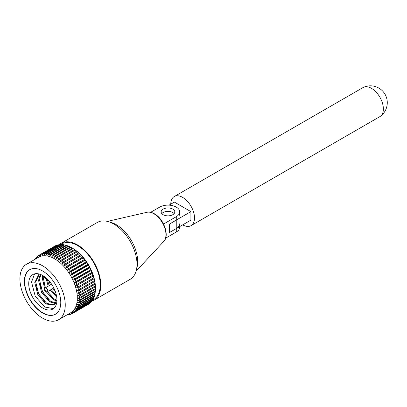 <?xml version="1.0" encoding="UTF-8"?>
<svg xmlns="http://www.w3.org/2000/svg" width="407" height="407" viewBox="0 0 407 407"><rect width="100%" height="100%" fill="white"/><g stroke="black" fill="none" stroke-linecap="round" stroke-linejoin="round"><path stroke-width="0.61" d="M172.802 209.117A6.827 3.943 0 0 0 165.364 208.262A6.827 3.943 0 0 0 161.152 211.905A6.827 3.943 0 0 0 163.151 214.693A6.827 3.943 0 0 0 170.589 215.547A6.827 3.943 0 0 0 174.801 211.905A6.827 3.943 0 0 0 172.802 209.117M161.833 213.619A6.827 3.943 180 0 1 172.802 212.551A6.827 3.943 180 0 1 174.12 213.619M59.376 244.607A32.835 18.956 60 0 1 61.157 243.325L97.359 222.425A32.835 18.956 60 0 1 108.231 221.627L111.264 222.512A30.164 17.415 60 0 1 116.356 224.74A30.164 17.415 60 0 1 137.067 267.211L136.325 270.279A32.835 18.956 60 0 1 130.194 279.299L93.992 300.198A32.835 18.956 60 0 1 91.896 301.134M108.231 221.627A32.835 18.956 60 0 1 113.777 224.048A32.835 18.956 60 0 1 136.325 270.279M61.157 243.325A32.835 18.956 60 0 1 77.574 244.953A32.835 18.956 60 0 1 99.023 273.886A32.835 18.956 60 0 1 93.992 300.198M46.2 291.651L44.994 290.954A0.468 0.27 -120 0 0 44.994 290.191A0.468 0.27 -120 0 0 44.994 290.954L46.2 291.651A2.177 1.257 60 0 0 47.288 291.758L53.816 287.988M44.663 290.379L44.663 288.985A2.177 1.257 60 0 1 45.111 287.993A2.177 1.257 60 0 1 46.2 288.1A2.177 1.257 60 0 1 47.624 290.018A2.177 1.257 60 0 1 47.288 291.758M42.582 270.955A25.727 14.856 -120 0 0 29.716 269.683A25.727 14.856 -120 0 0 25.773 290.298A25.727 14.856 -120 0 0 42.582 312.973A25.727 14.856 -120 0 0 55.444 314.245A25.727 14.856 -120 0 0 59.386 293.63A25.727 14.856 -120 0 0 42.582 270.955M29.838 269.612A25.727 14.856 -120 0 0 26.048 290.272A25.727 14.856 -120 0 0 42.821 312.835A25.727 14.856 -120 0 0 55.566 314.179M72.746 248.372L71.663 247.746L72.746 248.372A32.056 18.508 60 0 1 95.416 287.637L95.411 288.466A33.593 19.394 -120 0 0 95.35 286.798L95.284 285.933A33.593 19.394 -120 0 0 95.096 284.208L94.968 283.318A33.593 19.394 -120 0 0 94.653 281.547L94.46 280.632A33.593 19.394 -120 0 0 94.022 278.831L93.768 277.905A33.593 19.394 -120 0 0 93.213 276.088L92.903 275.157A33.593 19.394 -120 0 0 92.231 273.336L92.18 272.456L91.865 272.41A33.593 19.394 -120 0 0 91.087 270.599L91.046 269.826L90.664 269.683A33.593 19.394 -120 0 0 89.779 267.898L89.769 267.231L89.306 267.002A33.593 19.394 -120 0 0 88.329 265.257L88.35 264.703L87.81 264.382A33.593 19.394 -120 0 0 86.747 262.698L86.803 262.25L86.182 261.854A33.593 19.394 -120 0 0 85.043 260.236L85.144 259.9L84.442 259.432A33.593 19.394 -120 0 0 83.226 257.896L83.384 257.667L82.596 257.138A33.593 19.394 -120 0 0 81.324 255.693L80.662 254.986A33.593 19.394 -120 0 0 79.34 253.647L78.653 252.996A33.593 19.394 -120 0 0 77.289 251.775L76.592 251.19A33.593 19.394 -120 0 0 75.198 250.096L74.486 249.572A33.593 19.394 -120 0 0 73.082 248.616L72.365 248.163A33.593 19.394 -120 0 0 71.663 247.746L71.663 247.746A33.593 19.394 -120 0 0 70.95 247.349L55.021 256.542A33.593 19.394 60 0 1 55.734 256.944A33.593 19.394 60 0 1 56.436 257.356L55.876 259.086L57.153 257.809A33.593 19.394 60 0 1 58.557 258.771L57.921 260.48L59.274 259.29A33.593 19.394 60 0 1 60.663 260.383L59.941 262.072L61.365 260.973A33.593 19.394 60 0 1 62.724 262.194L61.92 263.843L63.411 262.846A33.593 19.394 60 0 1 64.733 264.184L63.843 265.786L65.395 264.891A33.593 19.394 60 0 1 66.667 266.331L65.69 267.882L67.297 267.089A33.593 19.394 60 0 1 68.513 268.625L67.45 270.116L69.114 269.434A33.593 19.394 60 0 1 70.258 271.052L69.114 272.466L70.818 271.891A33.593 19.394 60 0 1 71.881 273.58L70.66 274.918L72.4 274.455A33.593 19.394 60 0 1 73.377 276.195L72.075 277.447L73.85 277.096A33.593 19.394 60 0 1 74.735 278.876L73.357 280.041L75.158 279.792A33.593 19.394 60 0 1 75.936 281.603L74.486 282.672L76.302 282.529A33.593 19.394 60 0 1 76.974 284.356L75.458 285.317L77.284 285.282A33.593 19.394 60 0 1 77.844 287.103L76.267 287.963L78.093 288.029A33.593 19.394 60 0 1 78.531 289.83L76.898 290.583L78.724 290.74A33.593 19.394 60 0 1 79.039 292.511L77.355 293.157L79.167 293.406A33.593 19.394 60 0 1 79.355 295.131L77.63 295.665L79.421 295.996A33.593 19.394 60 0 1 79.487 297.659L77.722 298.087L79.487 298.494A33.593 19.394 60 0 1 79.421 300.086L77.63 300.402L79.36 300.875A33.593 19.394 60 0 1 79.167 302.381L77.355 302.589L79.039 303.123A33.593 19.394 60 0 1 78.724 304.533L76.898 304.634L78.536 305.225A33.593 19.394 60 0 1 78.098 306.527L76.267 306.522L77.844 307.158A33.593 19.394 60 0 1 77.289 308.338L75.458 308.236L76.979 308.903A33.593 19.394 60 0 1 76.312 309.956L74.486 309.763L75.941 310.455A33.593 19.394 60 0 1 75.163 311.37L73.357 311.085L74.74 311.798A33.593 19.394 60 0 1 73.86 312.561L72.075 312.2L73.387 312.917A33.593 19.394 60 0 1 72.532 313.466A33.593 19.394 60 0 1 72.41 313.532L70.66 313.095L71.891 313.807A33.593 19.394 60 0 1 70.828 314.265L69.114 313.761L70.263 314.458A33.593 19.394 60 0 1 69.124 314.759L67.45 314.199L68.524 314.87A33.593 19.394 60 0 1 67.313 315.008L66.992 314.886M79.421 300.086L95.35 290.888A33.593 19.394 -120 0 0 95.411 289.296L95.416 287.871M79.167 302.381L95.096 293.188A33.593 19.394 -120 0 0 95.284 291.682L95.304 290.913M78.724 304.533L94.653 295.34A33.593 19.394 -120 0 0 94.968 293.93L95.004 293.238M78.098 306.527L94.027 297.329A33.593 19.394 -120 0 0 94.465 296.031L94.51 295.421M77.289 308.338L93.218 299.14A33.593 19.394 -120 0 0 93.773 297.96L93.834 297.441M76.312 309.956L92.236 300.758A33.593 19.394 -120 0 0 92.908 299.71L92.969 299.282M75.163 311.37L91.092 302.172A33.593 19.394 -120 0 0 91.87 301.261L91.926 300.936M73.86 312.561L89.789 303.368A33.593 19.394 -120 0 0 90.669 302.599L90.715 302.391M88.339 304.334A33.593 19.394 -120 0 0 88.456 304.268A33.593 19.394 -120 0 0 89.316 303.719L89.342 303.627M70.447 312.886A32.056 18.508 -120 0 0 75.651 287.281A32.056 18.508 -120 0 0 54.645 258.821A32.056 18.508 -120 0 0 38.395 257.366M60.404 244.663L61.549 244.002A32.056 18.508 60 0 1 77.574 245.589A32.056 18.508 60 0 1 98.514 273.835A32.056 18.508 60 0 1 93.6 299.521L92.715 300.035M42.582 318.137A32.056 18.508 -120 0 0 58.608 319.724A32.056 18.508 -120 0 0 63.523 294.037A32.056 18.508 -120 0 0 42.582 265.791A32.056 18.508 -120 0 0 26.552 264.204A32.056 18.508 -120 0 0 21.642 289.891A32.056 18.508 -120 0 0 42.582 318.137M58.608 319.724L70.676 312.759A32.056 18.508 -120 0 0 75.59 287.072A32.056 18.508 -120 0 0 54.645 258.827A32.056 18.508 -120 0 0 38.619 257.239L26.552 264.204M53.49 308.623L44.709 307.015L35.211 296.22L31.553 282.056L34.585 273.86M42.821 275.549A19.933 11.508 -120 0 0 32.855 274.562A19.933 11.508 -120 0 0 29.797 290.537A19.933 11.508 -120 0 0 42.821 308.104A19.933 11.508 -120 0 0 52.788 309.091A19.933 11.508 -120 0 0 55.845 293.116A19.933 11.508 -120 0 0 42.821 275.549L44.002 277.228L50.249 282.285M44.918 302.019L38.98 294.042L36.065 286.467M48.687 299.842L42.755 291.865L39.835 284.289M52.457 297.665L47.609 291.575M45.559 287.734L43.605 282.112M177.157 219.561A11.742 6.777 180 0 1 176.277 220.131L169.454 224.069L169.454 232.529L176.277 228.592A11.742 6.777 0 0 0 179.716 223.799M179.716 226.582L179.716 227.233A11.742 6.777 180 0 1 176.277 232.026L176.277 228.592M163.568 224.033L176.277 216.697A11.742 6.777 0 0 0 179.716 211.905A11.742 6.777 0 0 0 172.471 205.642A11.742 6.777 0 0 0 159.676 207.112L150.666 212.312M165.608 238.187L176.277 232.026M75.936 281.603L91.865 272.41M91.087 270.599L75.158 279.792M74.735 278.876L90.664 269.683M89.779 267.898L73.85 277.096M73.377 276.195L89.306 267.002M88.329 265.257L72.4 274.455M71.881 273.58L87.81 264.382M86.747 262.698L70.818 271.891M70.258 271.052L86.182 261.854M85.043 260.236L69.114 269.434M68.513 268.625L84.442 259.432M83.226 257.896L67.297 267.089M66.667 266.331L82.596 257.138M81.324 255.693L65.395 264.891M64.733 264.184L80.662 254.986M79.34 253.647L63.411 262.846M62.724 262.194L78.653 252.996M77.289 251.775L61.365 260.973M60.663 260.383L76.592 251.19M75.198 250.096L59.274 259.29M58.557 258.771L74.486 249.572M73.082 248.616L57.153 257.809M56.436 257.356L72.365 248.163M52.895 255.499A33.593 19.394 60 0 1 54.304 256.166L70.233 246.968A33.593 19.394 -120 0 0 68.824 246.306L52.895 255.499L51.781 256.934L52.182 255.199L68.111 246.006A33.593 19.394 -120 0 0 66.723 245.492L50.794 254.69A33.593 19.394 60 0 1 52.182 255.199M48.728 254.116A33.593 19.394 60 0 1 50.092 254.472L66.02 245.273A33.593 19.394 -120 0 0 64.657 244.922L48.728 254.116L47.782 255.682L48.046 253.978L63.975 244.785A33.593 19.394 -120 0 0 62.653 244.592L46.724 253.79A33.593 19.394 60 0 1 48.046 253.978M44.79 253.709A33.593 19.394 60 0 1 46.062 253.734L61.991 244.541A33.593 19.394 -120 0 0 60.719 244.51L44.79 253.709L44.012 255.367L44.154 253.734L60.083 244.541A33.593 19.394 -120 0 0 58.873 244.678L42.944 253.871A33.593 19.394 60 0 1 44.154 253.734M41.199 254.283A33.593 19.394 60 0 1 42.343 253.983L58.272 244.79A33.593 19.394 -120 0 0 57.128 245.085L41.199 254.283L40.593 255.998L40.639 254.477L56.568 245.279A33.593 19.394 -120 0 0 55.505 245.742L39.576 254.935A33.593 19.394 60 0 1 40.639 254.477M35.378 259.111L35.526 258.287A33.593 19.394 60 0 1 36.304 257.377L36.345 258.674L36.727 256.944A33.593 19.394 60 0 1 37.607 256.181L37.627 257.56L38.08 255.825A33.593 19.394 60 0 1 38.935 255.281A33.593 19.394 60 0 1 39.057 255.209L54.986 246.016A33.593 19.394 -120 0 0 54.864 246.082A33.593 19.394 -120 0 0 54.747 246.149M37.607 256.181L38.055 255.922M36.304 257.377L36.681 257.158M34.681 259.513A33.593 19.394 60 0 1 35.155 258.786L35.465 258.608M68.864 314.672L68.524 314.87M70.676 314.219L70.263 314.458M72.38 313.522L71.891 313.807M89.316 303.719L73.387 312.917M90.669 302.599L74.74 311.798M91.87 301.261L75.941 310.455M92.908 299.71L76.979 308.903M93.773 297.96L77.844 307.158M94.465 296.031L78.536 305.225M94.968 293.93L79.039 303.123M95.284 291.682L79.36 300.875M95.411 289.296L79.487 298.494M92.231 273.336L76.302 282.529M76.974 284.356L92.903 275.157M93.213 276.088L77.284 285.282M77.844 287.103L93.768 277.905M94.022 278.831L78.093 288.029M78.531 289.83L94.46 280.632M94.653 281.547L78.724 290.74M79.039 292.511L94.968 283.318M95.096 284.208L79.167 293.406M79.355 295.131L95.284 285.933M95.35 286.798L79.421 295.996M79.487 297.659L95.411 288.466M54.304 256.166L53.826 257.906L55.021 256.542M50.092 254.472L49.761 256.191L50.794 254.69M46.062 253.734L45.864 255.403L46.724 253.79M42.343 253.983L42.252 255.565L42.944 253.871M39.057 255.209L39.047 256.664L39.576 254.935M35.155 258.786L35.18 259.223M58.532 244.877L58.272 244.79M60.44 244.673L60.083 244.541M62.429 244.719L61.991 244.541M64.489 245.019L63.975 244.785M66.606 245.558L66.02 245.273M68.758 246.342L68.111 246.006M70.93 247.359L70.233 246.968M93.152 275.101L75.458 285.317M81.532 255.571L63.843 265.786M83.384 257.667L65.69 267.882M85.144 259.9L67.45 270.116M86.803 262.25L69.114 272.466M88.35 264.703L70.66 274.918M89.769 267.231L72.075 277.447M91.046 269.826L73.357 280.041M92.18 272.456L74.486 282.672M49.278 281.237A11.315 6.532 -120 0 0 50.422 284.925M52.6 288.695A11.315 6.532 -120 0 0 55.372 291.656M56.914 299.811L53.938 305.092L45.884 303.978L37.836 294.704L34.773 282.555L38.777 274.476L39.535 274.099M55.581 303.581L49.654 301.801L41.606 292.526L38.543 280.377L40.329 274.369M56.675 301.124L53.429 299.623L46.052 291.565M44.663 288.904L42.318 278.2L42.684 275.468M56.721 297.125L50.229 290.064M48.204 286.207L46.164 278.566M54.396 304.792L46.83 303.434L38.777 294.159L35.719 282.01L39.26 274.226M55.907 303.062L50.6 301.256L42.547 291.987L39.489 279.833L40.817 274.557M56.843 300.325L54.37 299.079L47.4 291.692M45.375 287.841L43.259 277.655L43.371 276.328M56.481 295.696L51.17 289.519M49.145 285.663L47.288 279.421M174.13 213.609A6.827 3.943 0 0 0 172.802 212.53A6.827 3.943 0 0 0 161.823 213.609M182.707 224.857A16.799 9.697 -120 0 0 191.036 225.651L379.889 116.616A16.799 9.697 -120 0 0 380.403 116.28A16.799 9.697 -120 0 0 382.31 102.671A16.799 9.697 -120 0 0 371.489 88.355A16.799 9.697 -120 0 0 363.639 87.246A16.799 9.697 -120 0 0 363.09 87.525L174.242 196.556A16.799 9.697 -120 0 0 170.762 204.166M191.036 225.651A16.799 9.697 -120 0 0 193.61 212.189A16.799 9.697 -120 0 0 182.641 197.39A16.799 9.697 -120 0 0 174.242 196.556M176.277 220.07L190.903 211.625L174.374 202.081L169.047 205.153M176.816 228.256L190.903 220.126L190.903 211.625M146.978 212.291C149.272 211.782 151.765 212.291 154.451 213.812C163.894 218.793 169.795 235.958 163.777 241.392A17.063 9.849 -120 0 0 164.586 227.442A17.063 9.849 -120 0 0 153.887 213.772A17.063 9.849 -120 0 0 146.978 212.291L107.356 221.388M176.277 220.131L176.277 216.697M176.241 228.592L176.241 220.151M163.777 241.392L136.091 271.154M38.935 255.281L54.864 246.082M72.532 313.466L88.456 304.268M45.111 287.993L51.643 284.223M179.716 215.339L179.716 211.905M380.403 116.28A16.865 16.865 0 0 0 363.639 87.246"/></g></svg>

